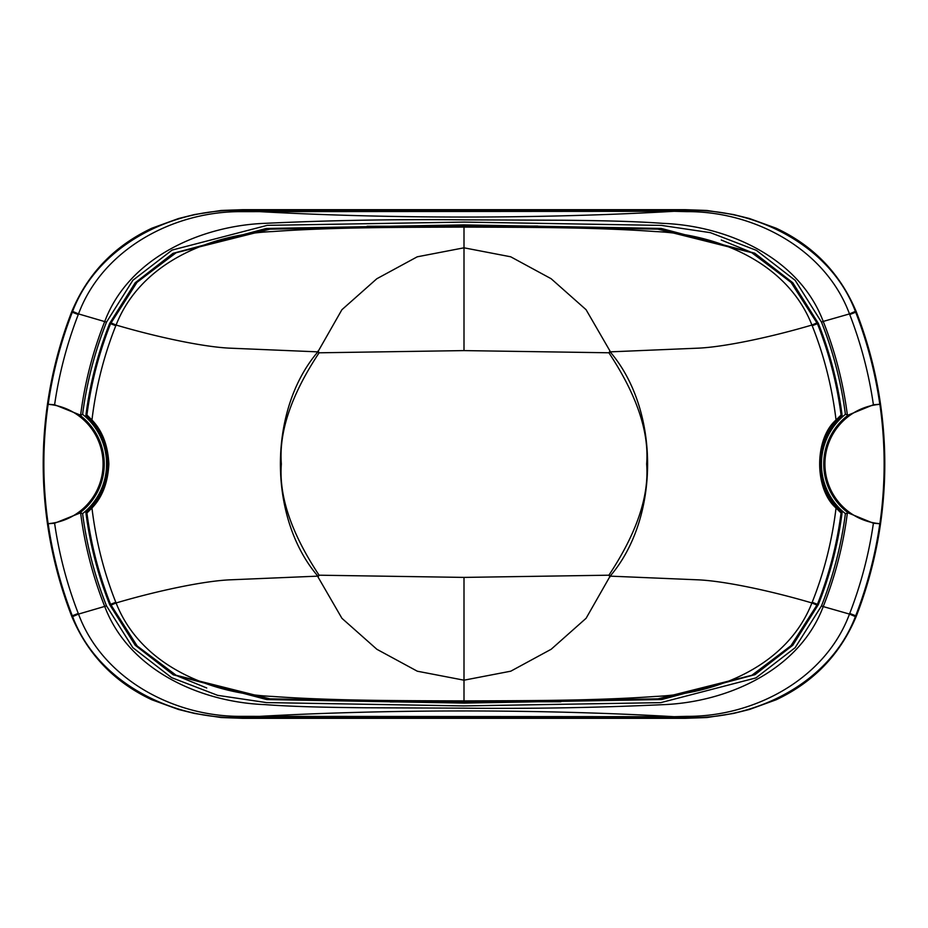 <?xml version="1.0" encoding="UTF-8"?>
<svg xmlns="http://www.w3.org/2000/svg" width="928" height="928" viewBox="0 0 928 928"><rect width="100%" height="100%" fill="white"/><g stroke="black" fill="none" stroke-linecap="round" stroke-linejoin="round"><path stroke-width="1.39" d="M608.907 352.802L608.872 352.779A161.843 13.885 -54 0 0 610.032 351.086L586.067 309.685L551.104 278.702L510.69 256.789L464 247.811L417.24 256.812L376.814 278.748L341.898 309.72L317.875 351.863C267.914 410.025 267.914 517.975 317.875 576.137L230.411 579.814C204.868 580.812 158.131 590.544 116.093 602.956C140.673 665.631 210.204 693.703 272.6 696.441C333.222 700.814 401.743 700.663 464 700.907C525.758 700.663 595.08 700.814 655.4 696.441C717.738 693.796 787.396 665.504 811.907 602.956L812.197 602.26C824.11 572.39 832.056 540.966 836.047 507.999L841.081 512.998C836.975 544.423 829.087 574.873 817.406 604.337L790.784 646.004L751.854 675.271L658.01 698.842L464 702.136L269.99 698.842L176.146 675.271L137.216 646.004L110.594 604.337C98.913 574.873 91.025 544.423 86.919 512.998L91.953 507.999C102.266 497.373 107.903 482.711 108.866 464C107.915 445.301 102.266 430.638 91.953 420.001L86.919 415.002C91.025 383.577 98.913 353.127 110.594 323.663L137.216 281.996L176.146 252.729L269.99 229.158L464 225.864L657.917 229.146L751.68 252.636L790.807 282.019L817.406 323.663C829.087 353.127 836.975 383.577 841.081 415.002L836.047 420.001C832.056 387.034 824.11 355.61 812.197 325.74L811.907 325.044C787.35 262.38 717.564 234.192 655.307 231.559C594.651 227.186 526.234 227.337 464 227.093C402.242 227.337 332.92 227.186 272.6 231.559C210.262 234.204 140.604 262.496 116.093 325.044C158.131 337.456 204.868 347.188 230.411 348.186L317.875 351.863L319.093 352.802C291.392 394.678 278.806 431.752 281.346 464C278.806 496.248 291.392 533.322 319.093 575.198L464 577.402L608.907 575.198C636.608 533.322 649.194 496.248 646.654 464C649.194 431.752 636.608 394.678 608.907 352.802L610.125 351.863C660.086 410.025 660.086 517.975 610.125 576.137L586.102 618.28L551.186 649.252L510.771 671.188L464 680.189L417.31 671.211L376.884 649.298L341.933 618.315L317.968 576.914L319.093 575.198M824.516 471.099L824.516 456.889L824.516 471.099M103.484 456.889L103.484 471.099L103.484 456.889M608.907 575.198L610.125 576.137L697.589 579.814C723.132 580.812 769.869 590.544 811.907 602.956L817.081 605.137M610.032 351.086L610.125 351.863L697.589 348.186C723.132 347.188 769.869 337.456 811.907 325.044L817.081 322.863M608.872 352.779L464 350.598L319.093 352.802M91.953 507.999C95.944 540.966 103.89 572.39 115.803 602.26L116.093 602.956L110.919 605.137M836.047 420.001C814.262 438.654 814.181 489.218 836.047 507.999M110.919 322.863L116.093 325.044L115.803 325.74C103.89 355.61 95.944 387.034 91.953 420.001M560.872 701.742L390.224 701.928M206.735 687.984L177.979 676.222M174.777 674.528L138.365 647.199M135.766 644.438L110.594 604.337L115.803 602.26M812.197 602.26L817.406 604.337L791.526 645.204M791.352 645.389L752.77 674.772M367.128 226.258L537.764 226.072M721.23 240.004L750.044 251.79M753.269 253.495L791.607 282.878L817.406 323.663L812.197 325.74M115.803 325.74L110.594 323.663L136.474 282.796M136.648 282.611L175.23 253.228M841.928 512.674A64.856 64.856 0 0 1 841.928 415.326A381.048 381.048 0 0 0 818.148 323.373L792.663 282.831L754.615 253.309L661.2 228.59L463.733 225.063L266.278 228.624L173.084 253.483L135.326 282.854L109.852 323.373A381.048 381.048 0 0 0 86.072 415.326A64.856 64.856 0 0 1 86.072 512.674A381.048 381.048 0 0 0 109.852 604.627L135.337 645.169L173.385 674.691L266.8 699.41L464.267 702.937L661.722 699.376L754.916 674.517L792.674 645.146L818.148 604.627A381.048 381.048 0 0 0 841.928 512.674L842.102 512.616A64.693 64.693 0 0 1 842.102 415.384L841.928 415.326M821.489 322.109L795.203 280.372L756.39 250.351L710.372 232.661L661.548 225.411L464.394 222.082L267.241 225.353L172.109 250.073L132.866 280.291L106.511 322.109A384.621 384.621 0 0 0 82.592 414.364L80.608 415.187A386.489 386.489 0 0 1 104.771 321.424C129.015 257.021 201.968 225.411 266.092 223.288C331.018 220.284 397.126 219.136 464.406 219.843L563.632 220.238C597.04 220.574 633.975 221.189 662.72 223.358C727.158 225.748 798.904 257.323 823.229 321.424L821.489 322.109A384.621 384.621 0 0 1 845.408 414.364L848.343 415.025L873.399 404.747A413.668 413.668 0 0 0 849.723 314.546L849.48 313.919L823.229 321.424A386.489 386.489 0 0 1 847.392 415.187M842.102 415.384A381.211 381.211 0 0 0 818.299 323.315L792.779 282.727L754.696 253.17L661.212 228.427L463.733 224.901L266.266 228.474L173.002 253.344L135.21 282.75L109.701 323.315A381.211 381.211 0 0 0 85.898 415.384L86.072 415.326M85.898 415.384A64.693 64.693 0 0 1 85.898 512.616L86.072 512.674M85.898 512.616A381.211 381.211 0 0 0 109.701 604.685L135.221 645.273L173.304 674.83L266.788 699.573L464.267 703.099L661.734 699.526L754.998 674.656L792.79 645.25L818.299 604.685A381.211 381.211 0 0 0 842.102 512.616M78.277 613.454L78.52 614.081C102.532 678.948 173.872 716.88 241.222 716.346L674.134 716.694C542.23 709.038 385.642 709.05 253.866 716.694L253.866 717.39L242.788 717.414C174.197 720.546 97.614 683.368 72.628 616.61L72.291 615.763A420.082 420.082 0 0 1 48.186 523.728L54.601 523.253A413.668 413.668 0 0 0 78.277 613.454L71.63 616.03A420.79 420.79 0 0 1 71.63 311.97C87.476 273.864 114.225 245.943 151.879 228.207L178.57 218.521L194.544 214.542L221.235 210.447L242.788 209.682L685.212 209.682L706.765 210.447L733.456 214.542L749.43 218.509L776.121 228.207C813.659 245.792 840.397 273.725 856.37 311.97A420.79 420.79 0 0 1 856.37 616.03C840.524 654.136 813.775 682.057 776.121 699.793L749.43 709.479L733.456 713.458L706.765 717.553L685.212 718.318L242.788 718.318L221.235 717.553L194.544 713.458L178.57 709.491L151.879 699.793C114.341 682.208 87.603 654.275 71.63 616.03M82.592 414.364A63.359 63.359 0 0 1 82.592 513.636A384.621 384.621 0 0 0 106.511 605.891L132.797 647.628L171.61 677.649L217.628 695.339L266.452 702.589L463.606 705.918L660.759 702.647L755.891 677.927L795.134 647.709L821.489 605.891L823.229 606.576C798.985 670.979 726.032 702.589 661.908 704.712C596.982 707.716 530.874 708.864 463.594 708.157L364.368 707.762C330.96 707.426 294.025 706.811 265.28 704.642C200.842 702.252 129.096 670.677 104.771 606.576A386.489 386.489 0 0 1 80.608 512.813L54.601 523.253M241.222 716.346A46.238 7.923 89.8 0 0 242.788 717.414L242.788 718.318M686.778 716.346C754.023 716.81 825.294 679.215 849.48 614.081L855.384 616.598C829.76 684.075 753.397 720.488 685.212 717.414A46.238 7.923 90.2 0 0 686.778 716.346L674.134 716.694L674.134 717.39L253.866 717.39M685.212 718.318L685.212 717.414L674.134 717.39M847.392 512.813A386.489 386.489 0 0 1 823.229 606.576L849.48 614.081L849.723 613.454A413.668 413.668 0 0 0 873.399 523.253L848.343 512.975L845.408 513.636A63.359 63.359 0 0 1 845.408 414.364M71.63 311.97L72.616 311.402C98.24 243.925 174.603 207.512 242.788 210.586L253.866 210.61L253.866 211.306C385.77 218.962 542.358 218.95 674.134 211.306L241.222 211.654C173.977 211.19 102.706 248.785 78.52 313.919L78.277 314.546A413.668 413.668 0 0 0 54.601 404.747L48.186 404.272A420.082 420.082 0 0 1 72.291 312.237L78.277 314.546M685.212 209.682L685.212 210.586C753.803 207.454 830.386 244.632 855.372 311.39L849.48 313.919C825.468 249.052 754.128 211.12 686.778 211.654L674.134 211.306L674.134 210.61L685.212 210.586A46.238 7.923 89.8 0 1 686.778 211.654M106.511 322.109L78.52 313.919L72.616 311.402M82.592 513.636L80.608 512.813M72.628 616.61L78.52 614.081L106.511 605.891M873.399 523.253L879.814 523.728A420.082 420.082 0 0 1 855.709 615.763L855.384 616.598M855.372 311.39L855.709 312.237A420.082 420.082 0 0 1 879.814 404.272L873.399 404.747M242.788 209.682L242.788 210.586A46.238 7.923 90.2 0 0 241.222 211.654M879.814 404.272L879.883 404.33A59.868 59.868 0 0 0 824.922 464A59.868 59.868 0 0 0 879.883 523.67A420.14 420.14 0 0 0 879.883 404.33M54.601 404.747L80.608 415.187M48.186 523.728L48.117 523.67A420.14 420.14 0 0 1 48.117 404.33L48.186 404.272M48.117 523.67A59.868 59.868 0 0 0 103.078 464A59.868 59.868 0 0 0 48.117 404.33M464 577.402L464 702.136M608.872 575.221A161.843 13.85 54 0 1 610.032 576.914M464 225.864L464 350.598M317.968 351.086A161.843 13.885 54 0 0 319.128 352.779M317.968 576.914A161.843 13.85 -54 0 1 319.128 575.221M821.489 605.891A384.621 384.621 0 0 0 845.408 513.636M849.723 613.454L856.37 616.03M848.343 415.025A61.051 61.051 0 0 0 848.343 512.975M856.37 311.97L849.723 314.546M253.866 210.61L674.134 210.61M79.657 512.975A61.051 61.051 0 0 0 79.657 415.025"/></g></svg>
